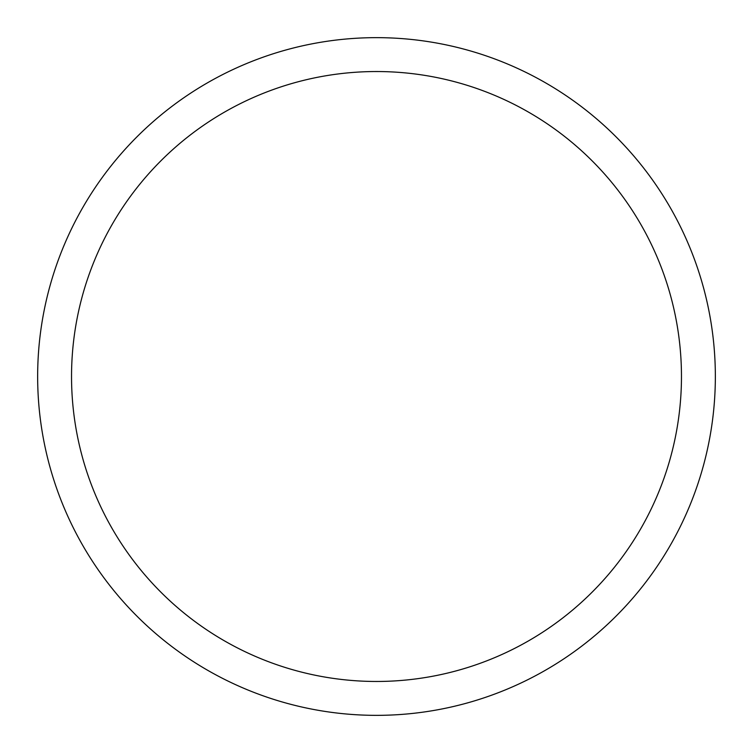 <?xml version="1.0" encoding="UTF-8"?>
<svg xmlns="http://www.w3.org/2000/svg" width="753" height="753" viewBox="0 0 753 753"><rect width="100%" height="100%" fill="white"/><g stroke="black" fill="none" stroke-linecap="round" stroke-linejoin="round"><path stroke-width="1.13" d="M37.65 376.5A338.85 338.85 0 0 0 376.5 715.35A338.85 338.85 0 0 0 715.35 376.5A338.85 338.85 0 0 0 376.5 37.65A338.85 338.85 0 0 0 37.65 376.5M681.465 376.5A304.965 304.965 0 0 1 376.5 681.465A304.965 304.965 0 0 1 71.535 376.5A304.965 304.965 0 0 1 376.5 71.535A304.965 304.965 0 0 1 681.465 376.5"/></g></svg>
